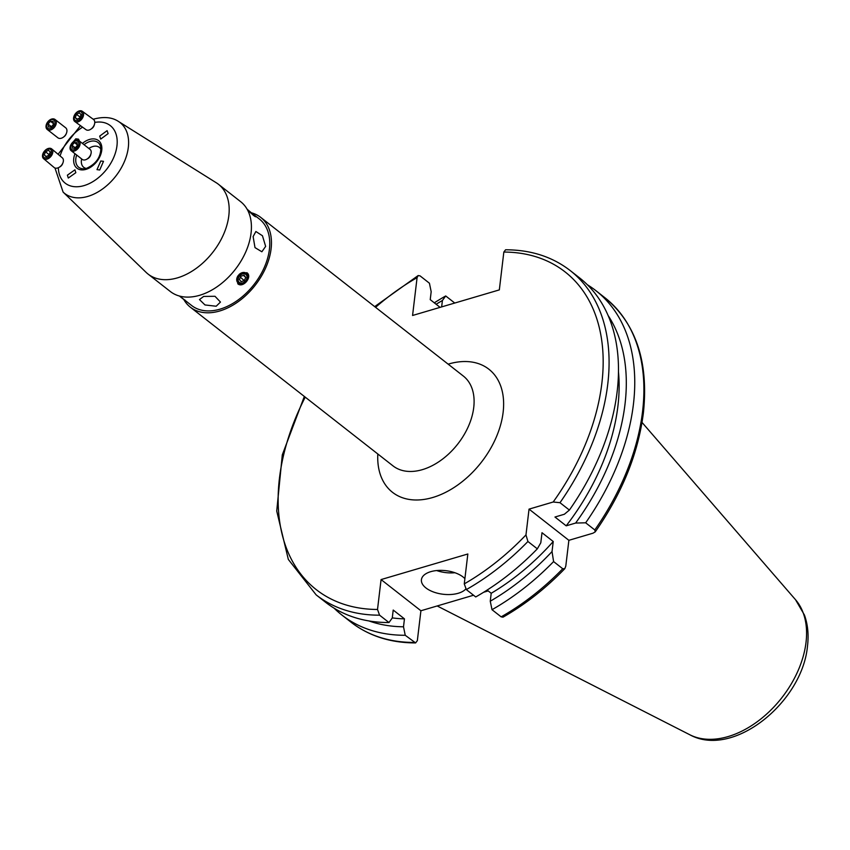 <?xml version="1.0" encoding="UTF-8"?>
<svg xmlns="http://www.w3.org/2000/svg" width="850" height="850" viewBox="0 0 850 850"><rect width="100%" height="100%" fill="white"/><g stroke="black" fill="none" stroke-linecap="round" stroke-linejoin="round"><path stroke-width="1.27" d="M179.711 296.108L184.758 300.082M237.766 283.762L237.841 276.059L239.583 274.061L246.914 272.712C252.748 276.739 243.047 288.49 237.766 283.762M252.949 213.988L255.712 216.803L253.714 215.613L247.509 209.939M203.649 296.427L199.474 299.572L204.988 304.948L216.166 306.234L220.458 302.069L214.997 296.289L203.649 296.427M251.589 212.84A57.046 37.538 128.1 0 1 260.684 217.366A57.046 37.538 128.1 0 1 265.848 267.484A57.046 37.538 128.1 0 1 219.714 310.983A57.046 37.538 128.1 0 1 190.347 307.19A57.046 37.538 128.1 0 1 183.876 299.636M253.119 236.587L255 247.616L261.864 251.77L265.646 246.394L262.448 235.748L255.882 231.508L253.119 236.587M88.868 148.484A12.644 8.319 128.1 0 1 92.799 146.54A12.644 8.319 128.1 0 1 99.312 147.39A12.644 8.319 128.1 0 1 101.012 149.579M177.427 277.876A57.046 37.538 128.1 0 1 148.07 274.082A57.046 37.538 128.1 0 1 146.115 272.382L63.102 192.089A44.976 29.601 128.1 0 0 87.794 196.424A44.976 29.601 128.1 0 0 124.759 160.756A44.976 29.601 128.1 0 0 118.437 121.433L216.282 182.771A57.046 37.538 128.1 0 1 218.407 184.259A57.046 37.538 128.1 0 1 223.571 234.377A57.046 37.538 128.1 0 1 177.427 277.876M218.407 184.259L240.646 201.673A57.046 37.538 128.1 0 1 245.809 251.802A57.046 37.538 128.1 0 1 199.676 295.29A57.046 37.538 128.1 0 1 170.308 291.497L148.07 274.082M99.684 136.117L107.1 130.666L108.12 133.62L100.714 139.081L99.684 136.117M100.789 160.979L103.509 161.33L99.716 169.989L96.996 169.639L100.789 160.979M75.831 172.688L68.287 178.043L67.394 175.174L74.927 169.819L75.831 172.688M71.049 144.489L75.799 138.805L78.519 139.156L79.496 141.121M253.268 214.242L259.388 219.034A54.931 36.157 128.1 0 1 264.361 267.293A54.931 36.157 128.1 0 1 219.927 309.177A54.931 36.157 128.1 0 1 191.654 305.522L185.544 300.741M464.897 578.648A23.237 11.868 -173.2 0 0 430.716 571.678A23.237 11.868 -173.2 0 0 421.419 579.711A23.237 11.868 -173.2 0 0 433.479 591.982A23.237 11.868 -173.2 0 0 458.277 593.258A23.237 11.868 -173.2 0 0 465.757 589.029M440.098 307.36L430.228 299.636L431.173 291.699L429.431 283.22L420.038 275.857L418.168 275.549L417.084 277.642L412.569 315.478L499.332 289.892L503.837 252.046L505.569 249.783C530.772 249.815 552.298 256.732 570.18 270.544A205.987 135.575 128.1 0 1 607.75 384.189A205.987 135.575 128.1 0 1 559.991 502.701L553.18 502.01L529.04 509.129L525.969 534.926L527.924 541.492A205.987 135.575 128.1 0 1 466.331 589.592L475.724 596.955A205.987 135.575 128.1 0 0 537.327 548.845L540.802 542.767L542.003 532.716L553.233 541.514L552.032 551.565L553.594 561.584A205.987 135.575 128.1 0 1 492.001 609.694L501.149 616.856L503.019 617.164C525.109 604.552 545.7 588.391 564.804 568.671L565.792 566.111L568.873 540.313L593.003 533.194L595.234 531.866L594.809 529.964L585.661 522.803L575.609 523.058L566.196 525.831L554.965 517.034L564.368 514.25L569.394 510.064L559.991 502.701M570.18 270.544L579.583 277.897A205.987 135.575 128.1 0 1 617.153 391.553A205.987 135.575 128.1 0 1 569.394 510.064M618.471 371.864A189.72 124.865 128.1 0 1 617.907 406.151A189.72 124.865 128.1 0 1 566.196 525.831M608.09 315.488A198.634 130.73 128.1 0 1 625.026 404.047A198.634 130.73 128.1 0 1 575.609 523.058M587.35 284.739A205.987 135.575 128.1 0 1 595.85 290.636A205.987 135.575 128.1 0 1 633.42 404.292A205.987 135.575 128.1 0 1 585.661 522.803M404.451 618.864L393.21 610.056L392.264 617.992L388.971 622.54L379.578 615.177L377.517 609.471L381.076 579.572L420.909 610.757L417.339 640.656L415.608 642.919L405.237 635.279L403.506 626.79L404.451 618.864A189.72 124.865 128.1 0 1 392.275 617.886M420.909 610.757L473.535 595.234M483.671 592.248L488.187 590.909M454.75 303.036L445.708 295.959L442.414 300.496L441.649 306.903M405.237 635.279A205.987 135.575 128.1 0 1 341.849 615.007A205.987 135.575 128.1 0 1 334.082 608.164M434.308 302.834A205.987 135.575 128.1 0 1 445.708 295.959M403.506 626.79A198.634 130.73 128.1 0 1 368.911 620.936M436.135 304.257A198.634 130.73 128.1 0 1 442.414 300.496M388.971 622.54A205.987 135.575 128.1 0 1 325.582 602.268L316.179 594.904A205.987 135.575 128.1 0 0 379.578 615.177M525.969 534.926A201.769 132.791 128.1 0 1 464.27 583.886L467.84 553.987L381.076 579.572M553.594 561.584L562.742 568.756L564.804 568.671M552.032 551.565A198.634 130.73 128.1 0 1 490.259 601.205L492.001 609.694M553.233 541.514A189.72 124.865 128.1 0 1 491.204 593.279L490.259 601.205M487.124 590.081L491.204 593.279M537.327 548.845L527.924 541.492M464.27 583.886L466.331 589.592M529.04 509.129L568.873 540.313M436.677 570.552A23.237 11.868 -173.2 0 0 454.899 572.73M86.254 168.428A12.644 8.319 128.1 0 1 83.714 167.301A12.644 8.319 128.1 0 1 81.653 158.939M247.053 276.994A5.153 3.878 131.6 0 0 242.399 274.04A5.153 3.878 131.6 0 0 238.096 279.894A5.153 3.878 131.6 0 0 242.749 282.848A5.153 3.878 131.6 0 0 247.053 276.994M238.127 275.666A6.343 4.771 131.6 0 0 236.725 279.937A6.343 4.771 131.6 0 0 238.032 282.891A6.343 4.771 131.6 0 0 244.237 282.678A6.343 4.771 131.6 0 0 247.754 276.356A6.343 4.771 131.6 0 0 246.447 273.402A6.343 4.771 131.6 0 0 238.988 274.646M244.056 275.219L240.879 276.25L239.392 279.48L241.092 281.669L244.279 280.638L245.756 277.419L244.056 275.219M243.493 275.411L245.756 277.419M240.433 277.228L244.279 280.638M87.709 158.695A4.229 2.699 -51.9 0 0 87.752 158.674A4.229 2.699 -51.9 0 0 90.674 154.955L91.003 153.712A6.343 4.048 -51.9 0 0 90.089 149.451L78.997 140.728A6.343 4.048 -51.9 0 0 74.694 140.824A6.343 4.048 -51.9 0 0 70.444 145.817A6.343 4.048 -51.9 0 0 71.166 150.705A6.343 4.048 -51.9 0 0 75.459 150.609A6.343 4.048 -51.9 0 0 79.709 145.616A6.343 4.048 -51.9 0 0 78.997 140.728M71.166 150.705L82.259 159.417A6.343 4.048 -51.9 0 0 86.562 159.322A6.343 4.048 -51.9 0 0 86.626 159.29A6.343 4.048 -51.9 0 0 91.003 153.712M74.97 149.366A5.153 3.294 -51.9 0 0 78.752 143.214A5.153 3.294 -51.9 0 0 74.354 141.408A5.153 3.294 -51.9 0 0 70.571 147.56A5.153 3.294 -51.9 0 0 74.97 149.366M72.037 145.308L74.449 142.566L77.074 142.641L77.286 145.467L74.885 148.219L72.261 148.134L72.037 145.308L75.236 147.815M77.233 144.755L74.449 142.566M74.843 121.539L86.009 129.678A6.343 4.165 -53.9 0 0 90.844 129.2A6.343 4.165 -53.9 0 0 94.499 124.185A6.343 4.165 -53.9 0 0 94.743 121.858A6.343 4.165 -53.9 0 0 93.468 119.425L82.301 111.297A6.343 4.165 -53.9 0 0 76.532 112.498A6.343 4.165 -53.9 0 0 73.578 119.106A6.343 4.165 -53.9 0 0 74.843 121.539A6.343 4.165 -53.9 0 0 80.612 120.339A6.343 4.165 -53.9 0 0 83.576 113.719A6.343 4.165 -53.9 0 0 82.301 111.297M82.216 113.921A5.153 3.389 -53.9 0 0 77.733 112.051A5.153 3.389 -53.9 0 0 74.088 118.299A5.153 3.389 -53.9 0 0 78.582 120.179A5.153 3.389 -53.9 0 0 82.216 113.921M90.844 129.2L91.768 128.584A4.229 2.773 -53.9 0 0 94.201 125.248L94.499 124.185M76.968 119.393L75.267 117.672L76.457 114.389L79.337 112.838L81.047 114.559L79.858 117.831L76.968 119.393M77.35 119.181L75.267 117.672M80.134 117.066L76.457 114.389M47.26 129.498L57.885 137.796A6.343 4.293 -52 0 0 62.337 137.817A6.343 4.293 -52 0 0 63.389 137.179A6.343 4.293 -52 0 0 66.417 133.291A6.343 4.293 -52 0 0 65.684 127.797L55.059 119.51A6.343 4.293 -52 0 0 50.607 119.478A6.343 4.293 -52 0 0 46.357 124.472A6.343 4.293 -52 0 0 47.26 129.498A6.343 4.293 -52 0 0 51.701 129.529A6.343 4.293 -52 0 0 55.962 124.536A6.343 4.293 -52 0 0 55.059 119.51M50.32 120.105A5.153 3.496 -52 0 0 46.591 126.299A5.153 3.496 -52 0 0 51.202 128.276A5.153 3.496 -52 0 0 54.942 122.092A5.153 3.496 -52 0 0 50.32 120.105M63.389 137.179L64.079 136.669A4.229 2.858 -52 0 0 66.098 134.088L66.417 133.291M53.486 124.344L51.074 127.096L48.354 126.937L48.036 124.036L50.447 121.295L53.167 121.444L53.486 124.344M51.436 126.692L48.036 124.036M53.412 123.601L50.447 121.295M43.584 158.653L54.145 167.524A6.343 4.176 -49.9 0 0 59.043 167.376L59.989 166.834A4.229 2.784 -49.9 0 0 62.613 163.699L62.996 162.679A6.343 4.176 -49.9 0 0 63.389 160.108A6.343 4.176 -49.9 0 0 62.305 157.824L51.744 148.952A6.343 4.176 -49.9 0 0 45.783 149.834A6.343 4.176 -49.9 0 0 42.5 156.357A6.343 4.176 -49.9 0 0 43.584 158.653A6.343 4.176 -49.9 0 0 49.544 157.771A6.343 4.176 -49.9 0 0 52.828 151.236A6.343 4.176 -49.9 0 0 51.744 148.952M59.043 167.376A6.343 4.176 -49.9 0 0 62.996 162.679M43.074 155.55A5.153 3.389 -49.9 0 0 47.611 157.462A5.153 3.389 -49.9 0 0 51.468 151.385A5.153 3.389 -49.9 0 0 46.931 149.472A5.153 3.389 -49.9 0 0 43.074 155.55M48.556 150.269L50.256 151.991L48.971 155.189L45.985 156.666L44.285 154.944L45.571 151.746L48.556 150.269M46.208 156.559L44.285 154.944M49.141 154.753L45.571 151.746M247.361 209.663L254.458 215.39L247.127 209.238M248.062 210.046L252.907 214.189L248.062 210.046M184.482 300.029L179.403 296.023M246.914 272.712L245.905 273.009M260.684 217.366L463.324 376.04A57.046 37.538 128.1 0 1 468.488 426.169A57.046 37.538 128.1 0 1 422.344 469.657A57.046 37.538 128.1 0 1 392.987 465.864L190.347 307.19M448.152 364.161A78.168 51.446 128.1 0 1 448.641 364.013A78.168 51.446 128.1 0 1 503.126 412.346A78.168 51.446 128.1 0 1 432.724 497.505A78.168 51.446 128.1 0 1 377.814 453.985M84.033 144.691A15.693 10.328 128.1 0 1 89.983 141.493A15.693 10.328 128.1 0 1 100.842 147.433C100.969 156.899 96.241 163.859 86.626 168.321L84.129 168.778A15.693 10.328 128.1 0 1 76.67 155.029M86.498 168.374A15.693 10.328 128.1 0 1 84.129 168.778M82.407 143.416A17.521 11.539 128.1 0 1 89.537 139.442A17.521 11.539 128.1 0 1 101.756 150.269A17.521 11.539 128.1 0 1 85.978 169.363A17.521 11.539 128.1 0 1 74.991 153.701M94.764 122.411A36.55 24.055 128.1 0 1 116.705 147.571A36.55 24.055 128.1 0 1 84.033 185.608A36.55 24.055 128.1 0 1 58.331 167.737M60.084 155.954A36.55 24.055 128.1 0 1 82.588 127.181M689.796 734.751C733.38 758.721 802.528 701.962 807.5 646C808.849 634.844 807.829 624.516 804.429 615.018L795.526 599.718A86.456 56.897 128.1 0 1 806.023 642.388A86.456 56.897 128.1 0 1 760.824 718.994A86.456 56.897 128.1 0 1 689.796 734.751L437.176 605.954M503.837 252.046A201.769 132.791 128.1 0 1 601.864 383.223A201.769 132.791 128.1 0 1 553.18 502.01M595.85 290.636L604.998 297.808A205.987 135.575 128.1 0 1 642.568 411.453A205.987 135.575 128.1 0 1 594.809 529.964M414.386 642.441A205.987 135.575 128.1 0 1 350.997 622.168C368.879 635.981 390.416 642.898 415.608 642.919M377.517 609.471A201.769 132.791 128.1 0 1 305.224 397.141M375.562 307.317A201.769 132.791 128.1 0 1 417.084 277.642M562.742 568.756A205.987 135.575 128.1 0 1 501.149 616.856M118.437 121.433C112.136 117.268 104.029 116.461 94.095 119.011L93.245 119.266M80.484 125.651L58.087 154.275M54.974 168.013L63.102 192.089M604.998 297.808C635.991 323.574 648.784 361.962 643.386 412.951C638.191 453.56 622.147 493.202 595.234 531.866M341.849 615.007L350.997 622.168M418.168 275.549L374.68 306.627M304.342 396.451L282.306 454.846L276.728 511.052L288.331 559.428L316.179 594.904M795.526 599.718L642.026 422.429M87.752 158.674L86.626 159.29M254.458 215.39L254.841 216.421M184.471 300.029L185.119 300.146"/></g></svg>
